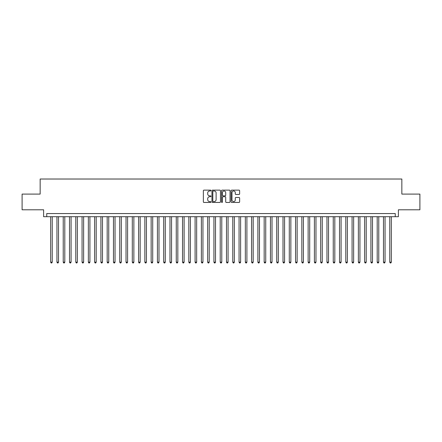 <?xml version="1.0" encoding="UTF-8"?>
<svg xmlns="http://www.w3.org/2000/svg" width="442" height="442" viewBox="0 0 442 442"><rect width="100%" height="100%" fill="white"/><g stroke="black" fill="none" stroke-linecap="round" stroke-linejoin="round"><path stroke-width="0.66" d="M210.956 190.557A0.431 0.431 0 0 0 210.519 190.126L203.972 190.126A0.619 0.619 0 0 0 203.359 190.745L203.359 201.839A0.619 0.619 0 0 0 203.972 202.453L210.519 202.453A0.431 0.431 0 0 0 210.956 202.022A0.431 0.431 0 0 0 210.519 201.591L209.674 201.591A1.972 1.972 0 0 1 207.701 199.618L207.701 198.696A1.972 1.972 0 0 1 209.674 196.723L210.519 196.723A0.431 0.431 0 0 0 210.956 196.292A0.431 0.431 0 0 0 210.519 195.861L209.674 195.861A1.972 1.972 0 0 1 207.701 193.889L207.701 192.961A1.972 1.972 0 0 1 209.674 190.988L210.519 190.988A0.431 0.431 0 0 0 210.956 190.557M239.012 194.474A0.619 0.619 0 0 0 239.63 193.856L239.63 190.745A0.619 0.619 0 0 0 239.012 190.126L231.741 190.126A0.619 0.619 0 0 0 231.122 190.745L231.122 201.839A0.619 0.619 0 0 0 231.741 202.453L239.012 202.453A0.619 0.619 0 0 0 239.63 201.839L239.63 198.077A0.619 0.619 0 0 0 239.012 197.463L235.901 197.463A0.619 0.619 0 0 0 235.282 198.077L235.282 199.944A1.646 1.646 0 0 1 233.636 201.591A1.646 1.646 0 0 1 231.989 199.944L231.989 192.64A1.646 1.646 0 0 1 233.636 190.988A1.646 1.646 0 0 1 235.282 192.64L235.282 193.856A0.619 0.619 0 0 0 235.901 194.474L239.012 194.474M395.253 216.696L398.391 216.696L398.391 209.79L419.9 209.79L419.9 194.093L401.844 194.093L401.844 179.021L40.156 179.021L40.156 194.093L22.1 194.093L22.1 209.79L43.609 209.79L43.609 216.696L395.253 216.696L395.253 213.558L46.747 213.558L46.747 216.696M220.459 190.745A0.619 0.619 0 0 0 219.845 190.126L212.569 190.126A0.619 0.619 0 0 0 211.956 190.745L211.956 201.839A0.619 0.619 0 0 0 212.569 202.453L219.845 202.453A0.619 0.619 0 0 0 220.459 201.839L220.459 190.745M222.155 190.126L229.431 190.126A0.619 0.619 0 0 1 230.044 190.745L230.044 201.839A0.619 0.619 0 0 1 229.431 202.453L226.315 202.453A0.619 0.619 0 0 1 225.702 201.839L225.702 197.336A0.619 0.619 0 0 0 225.083 196.723L223.017 196.723A0.619 0.619 0 0 0 222.403 197.336L222.403 202.022A0.431 0.431 0 0 1 221.972 202.453A0.431 0.431 0 0 1 221.541 202.022L221.541 190.745A0.619 0.619 0 0 1 222.155 190.126M213.248 190.988A0.431 0.431 0 0 0 212.817 191.419L212.817 201.16A0.431 0.431 0 0 0 213.248 201.591L214.143 201.591A1.972 1.972 0 0 0 216.116 199.618L216.116 192.961A1.972 1.972 0 0 0 214.143 190.988L213.248 190.988M225.702 192.668A1.646 1.646 0 0 0 224.05 191.021A1.646 1.646 0 0 0 222.403 192.668L222.403 195.242A0.619 0.619 0 0 0 223.017 195.861L225.083 195.861A0.619 0.619 0 0 0 225.702 195.242L225.702 192.668M50.67 216.696L50.67 262.161L52.239 262.161L52.239 216.696M52.239 262.161L51.769 262.979L51.145 262.979L50.67 262.161M56.952 216.696L56.952 262.161L58.521 262.161L58.521 216.696M58.521 262.161L58.051 262.979L57.421 262.979L56.952 262.161M63.228 216.696L63.228 262.161L64.797 262.161L64.797 216.696M64.797 262.161L64.328 262.979L63.703 262.979L63.228 262.161M69.51 216.696L69.51 262.161L71.079 262.161L71.079 216.696M71.079 262.161L70.609 262.979L69.98 262.979L69.51 262.161M75.786 216.696L75.786 262.161L77.361 262.161L77.361 216.696M77.361 262.161L76.886 262.979L76.262 262.979L75.786 262.161M82.068 216.696L82.068 262.161L83.637 262.161L83.637 216.696M83.637 262.161L83.168 262.979L82.538 262.979L82.068 262.161M88.35 216.696L88.35 262.161L89.919 262.161L89.919 216.696M89.919 262.161L89.444 262.979L88.82 262.979L88.35 262.161M94.627 216.696L94.627 262.161L96.196 262.161L96.196 216.696M96.196 262.161L95.726 262.979L95.096 262.979L94.627 262.161M100.909 216.696L100.909 262.161L102.478 262.161L102.478 216.696M102.478 262.161L102.008 262.979L101.378 262.979L100.909 262.161M107.185 216.696L107.185 262.161L108.754 262.161L108.754 216.696M108.754 262.161L108.284 262.979L107.655 262.979L107.185 262.161M113.467 216.696L113.467 262.161L115.036 262.161L115.036 216.696M115.036 262.161L114.566 262.979L113.937 262.979L113.467 262.161M119.743 216.696L119.743 262.161L121.312 262.161L121.312 216.696M121.312 262.161L120.843 262.979L120.213 262.979L119.743 262.161M126.025 216.696L126.025 262.161L127.594 262.161L127.594 216.696M127.594 262.161L127.125 262.979L126.495 262.979L126.025 262.161M132.302 216.696L132.302 262.161L133.871 262.161L133.871 216.696M133.871 262.161L133.401 262.979L132.777 262.979L132.302 262.161M138.584 216.696L138.584 262.161L140.153 262.161L140.153 216.696M140.153 262.161L139.683 262.979L139.053 262.979L138.584 262.161M144.86 216.696L144.86 262.161L146.435 262.161L146.435 216.696M146.435 262.161L145.959 262.979L145.335 262.979L144.86 262.161M151.142 216.696L151.142 262.161L152.711 262.161L152.711 216.696M152.711 262.161L152.241 262.979L151.612 262.979L151.142 262.161M157.424 216.696L157.424 262.161L158.993 262.161L158.993 216.696M158.993 262.161L158.518 262.979L157.893 262.979L157.424 262.161M163.7 216.696L163.7 262.161L165.269 262.161L165.269 216.696M165.269 262.161L164.8 262.979L164.17 262.979L163.7 262.161M169.982 216.696L169.982 262.161L171.551 262.161L171.551 216.696M171.551 262.161L171.076 262.979L170.452 262.979L169.982 262.161M176.259 216.696L176.259 262.161L177.828 262.161L177.828 216.696M177.828 262.161L177.358 262.979L176.728 262.979L176.259 262.161M182.54 216.696L182.54 262.161L184.11 262.161L184.11 216.696M184.11 262.161L183.64 262.979L183.01 262.979L182.54 262.161M188.817 216.696L188.817 262.161L190.386 262.161L190.386 216.696M190.386 262.161L189.916 262.979L189.287 262.979L188.817 262.161M195.099 216.696L195.099 262.161L196.668 262.161L196.668 216.696M196.668 262.161L196.198 262.979L195.568 262.979L195.099 262.161M201.375 216.696L201.375 262.161L202.944 262.161L202.944 216.696M202.944 262.161L202.475 262.979L201.85 262.979L201.375 262.161M207.657 216.696L207.657 262.161L209.226 262.161L209.226 216.696M209.226 262.161L208.757 262.979L208.127 262.979L207.657 262.161M213.934 216.696L213.934 262.161L215.508 262.161L215.508 216.696M215.508 262.161L215.033 262.979L214.409 262.979L213.934 262.161M220.215 216.696L220.215 262.161L221.785 262.161L221.785 216.696M221.785 262.161L221.315 262.979L220.685 262.979L220.215 262.161M226.492 216.696L226.492 262.161L228.066 262.161L228.066 216.696M228.066 262.161L227.591 262.979L226.967 262.979L226.492 262.161M232.774 216.696L232.774 262.161L234.343 262.161L234.343 216.696M234.343 262.161L233.873 262.979L233.243 262.979L232.774 262.161M239.056 216.696L239.056 262.161L240.625 262.161L240.625 216.696M240.625 262.161L240.15 262.979L239.525 262.979L239.056 262.161M245.332 216.696L245.332 262.161L246.901 262.161L246.901 216.696M246.901 262.161L246.432 262.979L245.802 262.979L245.332 262.161M251.614 216.696L251.614 262.161L253.183 262.161L253.183 216.696M253.183 262.161L252.713 262.979L252.084 262.979L251.614 262.161M257.89 216.696L257.89 262.161L259.46 262.161L259.46 216.696M259.46 262.161L258.99 262.979L258.36 262.979L257.89 262.161M264.172 216.696L264.172 262.161L265.741 262.161L265.741 216.696M265.741 262.161L265.272 262.979L264.642 262.979L264.172 262.161M270.449 216.696L270.449 262.161L272.018 262.161L272.018 216.696M272.018 262.161L271.548 262.979L270.924 262.979L270.449 262.161M276.731 216.696L276.731 262.161L278.3 262.161L278.3 216.696M278.3 262.161L277.83 262.979L277.2 262.979L276.731 262.161M283.007 216.696L283.007 262.161L284.576 262.161L284.576 216.696M284.576 262.161L284.107 262.979L283.482 262.979L283.007 262.161M289.289 216.696L289.289 262.161L290.858 262.161L290.858 216.696M290.858 262.161L290.388 262.979L289.759 262.979L289.289 262.161M295.565 216.696L295.565 262.161L297.14 262.161L297.14 216.696M297.14 262.161L296.665 262.979L296.041 262.979L295.565 262.161M301.847 216.696L301.847 262.161L303.416 262.161L303.416 216.696M303.416 262.161L302.947 262.979L302.317 262.979L301.847 262.161M308.129 216.696L308.129 262.161L309.698 262.161L309.698 216.696M309.698 262.161L309.223 262.979L308.599 262.979L308.129 262.161M314.406 216.696L314.406 262.161L315.975 262.161L315.975 216.696M315.975 262.161L315.505 262.979L314.875 262.979L314.406 262.161M320.688 216.696L320.688 262.161L322.257 262.161L322.257 216.696M322.257 262.161L321.787 262.979L321.157 262.979L320.688 262.161M326.964 216.696L326.964 262.161L328.533 262.161L328.533 216.696M328.533 262.161L328.063 262.979L327.434 262.979L326.964 262.161M333.246 216.696L333.246 262.161L334.815 262.161L334.815 216.696M334.815 262.161L334.345 262.979L333.716 262.979L333.246 262.161M339.522 216.696L339.522 262.161L341.091 262.161L341.091 216.696M341.091 262.161L340.622 262.979L339.992 262.979L339.522 262.161M345.804 216.696L345.804 262.161L347.373 262.161L347.373 216.696M347.373 262.161L346.904 262.979L346.274 262.979L345.804 262.161M352.081 216.696L352.081 262.161L353.65 262.161L353.65 216.696M353.65 262.161L353.18 262.979L352.556 262.979L352.081 262.161M358.363 216.696L358.363 262.161L359.932 262.161L359.932 216.696M359.932 262.161L359.462 262.979L358.832 262.979L358.363 262.161M364.639 216.696L364.639 262.161L366.214 262.161L366.214 216.696M366.214 262.161L365.738 262.979L365.114 262.979L364.639 262.161M370.921 216.696L370.921 262.161L372.49 262.161L372.49 216.696M372.49 262.161L372.02 262.979L371.391 262.979L370.921 262.161M377.203 216.696L377.203 262.161L378.772 262.161L378.772 216.696M378.772 262.161L378.297 262.979L377.672 262.979L377.203 262.161M383.479 216.696L383.479 262.161L385.048 262.161L385.048 216.696M385.048 262.161L384.579 262.979L383.949 262.979L383.479 262.161M389.761 216.696L389.761 262.161L391.33 262.161L391.33 216.696M391.33 262.161L390.855 262.979L390.231 262.979L389.761 262.161"/></g></svg>
